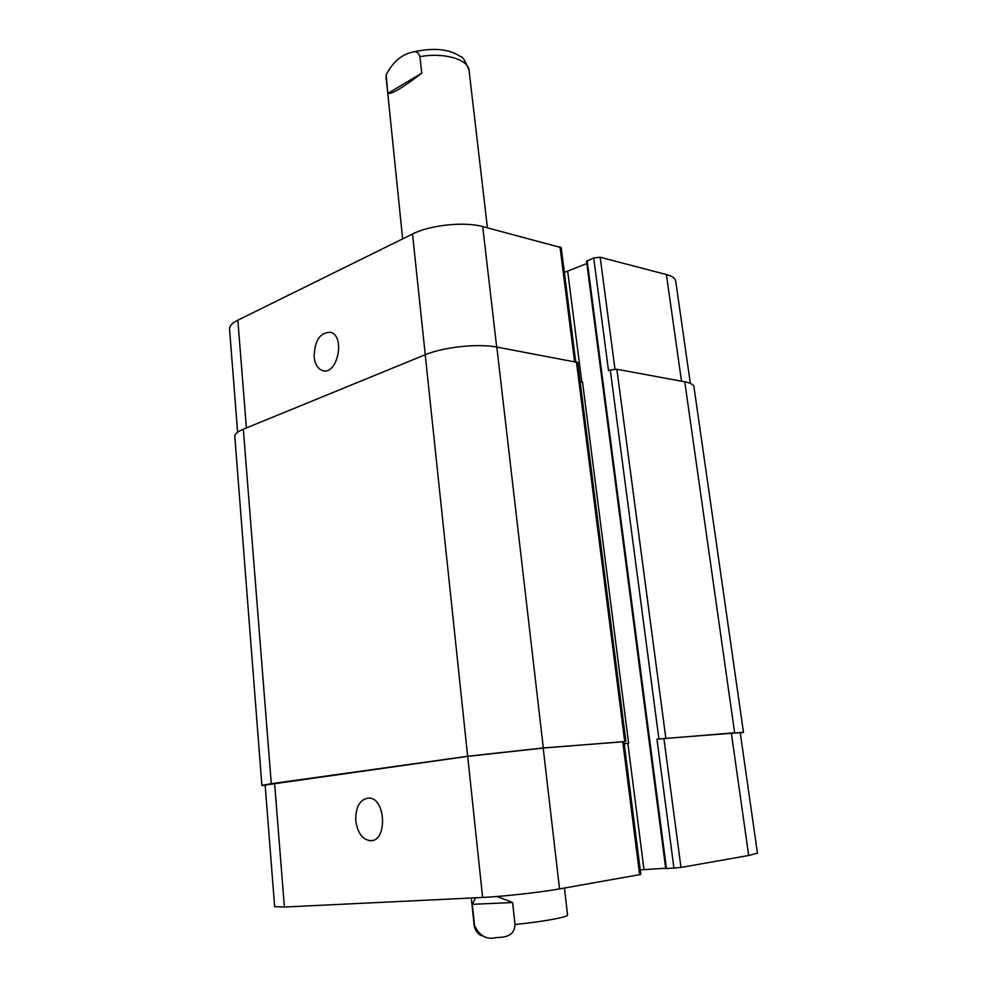 <?xml version="1.0" encoding="UTF-8"?>
<svg xmlns="http://www.w3.org/2000/svg" width="987" height="987" viewBox="0 0 987 987"><rect width="100%" height="100%" fill="white"/><g stroke="black" fill="none" stroke-linecap="round" stroke-linejoin="round"><path stroke-width="1.48" d="M387.805 93.432L386.188 74.802C392.703 62.193 401.401 54.643 412.282 52.163C416.033 50.855 418.574 52.348 419.931 56.654L421.745 73.174L387.805 93.432C391.617 94.382 402.93 87.621 421.745 73.174M512.611 902.525L515.017 924.486C514.449 937.366 503.049 937.28 495.856 937.625C486.702 939.871 479.596 935.898 474.55 925.72L472.317 904.314L512.611 902.525L497.152 896.48M472.317 904.314L475.574 897.788M355.776 820.74C355.542 806.724 359.897 799.162 368.854 798.051C386.213 797.977 387.521 842.442 370.026 840.677C362.229 839.308 357.479 832.658 355.776 820.74M314.113 356.776C314.631 340.392 320.133 332.224 330.608 332.298C345.808 336.16 337.221 376.072 322.441 370.532C317.752 368.793 314.976 364.203 314.113 356.776M575.692 361.661L561.208 247.651L482.705 226.578C464.297 221.409 429.925 225.048 412.504 234.018L237.842 320.195C232.155 323.07 229.391 326.018 229.552 329.041L237.608 432.22M586.821 263.529L564.354 272.424M690.332 383.388L675.725 281.172C675.256 278.309 672.147 276.101 666.385 274.546L600.17 257.249L593.693 257.94L586.537 261.296L665.731 868.659L680.981 867.437L748.689 855.482L757.448 853.126L740.238 732.699L731.342 733.045L748.689 855.482M284.404 907.041L274.645 906.671L265.145 785.035L467.702 756.363L543.195 748.06L622.76 741.718L623.944 741.669L640.81 874.433L559.53 888.905C540.407 892.347 502.642 896.541 482.618 897.454L284.404 907.041L274.596 783.333M665.682 868.252L640.23 869.88M658.897 738.93L743.482 732.342L693.96 386.867C693.577 384.597 690.505 382.919 684.768 381.809L616.863 369.261L610.274 369.977L658.897 738.93L656.972 739.189L731.342 733.045M624.216 743.754L628.608 743.211L624.216 743.729M265.182 785.467L261.888 785.393L271.289 783.703L467.653 756.264L543.319 747.936L623.957 741.731M743.482 732.342L740.299 733.119M625.881 741.41L577.666 362.476L496.819 347.079C478.226 343.353 443.151 347.103 425.224 354.74L243.32 429.209C237.534 431.627 234.696 434.033 234.807 436.439L261.888 785.393M628.608 743.211L582.515 381.932L580.208 382.5M610.274 369.977L608.51 370.606L593.693 257.94M402.634 238.891L386.127 77.233M419.931 56.654C443.953 52.175 468.517 59.405 469.072 70.496C465.543 61.194 462.693 56.555 460.522 56.604C449.319 48.894 433.281 47.401 412.406 52.138M564.428 888.029L567.574 914.986C568.672 916.997 542.431 921.809 515.017 924.486M474.55 925.72L474.142 925.3C475.006 932.073 480.916 935.762 480.694 935.269L484.481 936.601M663.893 738.424L680.981 867.437M656.972 739.189L673.948 868.227M627.868 743.31L643.968 869.547M622.76 741.718L639.638 874.741M543.195 748.06L559.53 888.905M467.702 756.363L482.618 897.454M246.392 427.951L237.842 320.195M681.499 381.204L666.385 274.546M614.987 369.15L600.17 257.249M581.824 382.154L567.735 271.635M574.533 361.439L559.987 246.762M496.683 347.054L482.705 226.578M425.261 354.728L412.504 234.018M243.32 429.209L271.289 783.703M425.224 354.74L467.653 756.264M496.819 347.079L543.319 747.936M576.445 361.797L624.697 741.447M587.154 260.728L666.484 868.671M616.863 369.261L665.83 738.165M684.768 381.809L734.624 732.687M386.053 79.663L386.188 74.802M487.418 227.8L469.072 70.496M471.292 897.997L474.142 925.3M372.876 840.319L370.026 840.677M324.563 370.865L322.441 370.532"/></g></svg>

